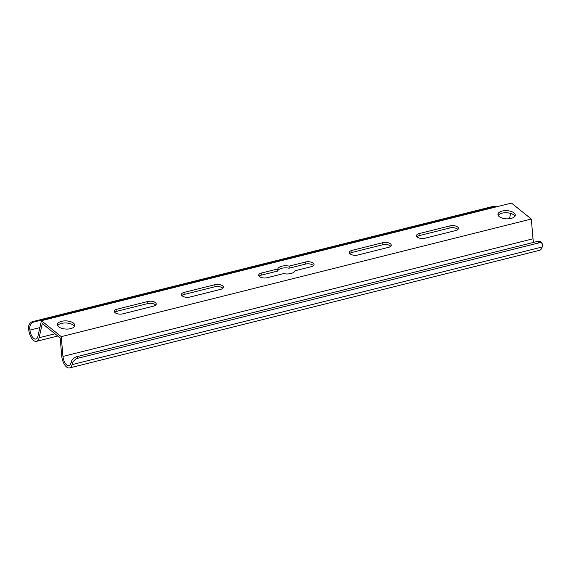 <?xml version="1.0" encoding="UTF-8"?>
<svg xmlns="http://www.w3.org/2000/svg" width="571" height="571" viewBox="0 0 571 571"><rect width="100%" height="100%" fill="white"/><g stroke="black" fill="none" stroke-linecap="round" stroke-linejoin="round"><path stroke-width="0.86" d="M122.722 313.864L153.613 306.135A5.524 2.598 2.9 0 0 156.24 304.086A5.524 2.598 2.9 0 0 153.471 301.659A5.524 2.598 2.9 0 0 147.832 301.481L116.941 309.211A5.524 2.598 2.9 0 0 114.314 311.259A5.524 2.598 2.9 0 0 117.084 313.679A5.524 2.598 2.9 0 0 122.722 313.864M450.005 225.866L419.121 233.589A5.524 2.598 2.9 0 0 416.495 235.637A5.524 2.598 2.9 0 0 419.257 238.064A5.524 2.598 2.9 0 0 424.903 238.25L455.786 230.52A5.524 2.598 2.9 0 0 458.413 228.471A5.524 2.598 2.9 0 0 455.651 226.045A5.524 2.598 2.9 0 0 450.005 225.866L449.898 227.95L419.014 235.68A5.524 2.598 2.9 0 0 416.909 236.708M313.522 265.615A5.524 2.598 2.9 0 0 305.528 264.08L305.635 261.989A5.524 2.598 2.9 0 1 311.274 262.175A5.524 2.598 2.9 0 1 314.043 264.594A5.524 2.598 2.9 0 1 311.416 266.643L294.957 270.768A8.679 4.083 2.9 0 1 283.559 273.616L267.1 277.734A5.524 2.598 2.9 0 1 261.454 277.556A5.524 2.598 2.9 0 1 258.692 275.129A5.524 2.598 2.9 0 1 261.311 273.081L277.777 268.962A8.679 4.083 2.9 0 1 289.169 266.107L289.069 268.199A8.679 4.083 2.9 0 0 277.67 271.047L261.211 275.165A5.524 2.598 2.9 0 0 259.106 276.193M305.635 261.989L289.169 266.107M189.872 297.063A5.524 2.598 -177.1 0 1 184.233 296.877A5.524 2.598 -177.1 0 1 181.464 294.45A5.524 2.598 -177.1 0 1 184.09 292.402L214.981 284.672A5.524 2.598 -177.1 0 1 220.62 284.858A5.524 2.598 -177.1 0 1 223.389 287.284A5.524 2.598 -177.1 0 1 220.763 289.333L189.872 297.063M351.964 250.398A5.524 2.598 2.9 0 0 349.345 252.446A5.524 2.598 2.9 0 0 352.107 254.866A5.524 2.598 2.9 0 0 357.753 255.051L388.637 247.322A5.524 2.598 2.9 0 0 391.263 245.273A5.524 2.598 2.9 0 0 388.494 242.846A5.524 2.598 2.9 0 0 382.856 242.668L351.964 250.398L351.864 252.482A5.524 2.598 2.9 0 0 349.759 253.51M499.232 216.595A8.679 4.083 2.9 0 0 508.882 218.779A8.679 4.083 2.9 0 0 515.292 215.188A8.679 4.083 2.9 0 0 506.827 210.67A8.679 4.083 2.9 0 0 497.948 214.311A8.679 4.083 2.9 0 0 499.232 216.595M41.426 320.695L61.254 336.654L62.96 356.425A7.894 3.79 -104 0 0 68.97 365.633A7.894 3.79 -104 0 0 70.925 363.085L71.232 361.878A5.524 3.219 -37.2 0 1 76.964 356.654L78.127 358.188A5.524 3.219 142.8 0 0 72.396 363.406L72.089 364.619A10.257 4.925 76 0 1 69.541 367.931A10.257 4.925 76 0 1 61.725 355.954L60.176 337.961L42.29 323.564L39.106 337.746A10.257 4.925 76 0 1 36.494 341.33A10.257 4.925 76 0 1 28.714 329.703L28.55 328.111A5.524 4.647 -72.5 0 1 32.69 321.609L33.91 321.994A5.524 4.647 107.5 0 0 29.771 328.496L29.935 330.088A7.894 3.79 -104 0 0 35.923 339.031A7.894 3.79 -104 0 0 37.929 336.276L41.426 320.695L511.48 203.069L531.308 219.028L61.254 336.654M58.727 326.826A8.679 4.083 -177.1 0 1 57.443 324.542A8.679 4.083 -177.1 0 1 66.322 320.902A8.679 4.083 -177.1 0 1 74.78 325.42A8.679 4.083 -177.1 0 1 68.37 329.01A8.679 4.083 -177.1 0 1 58.727 326.826M155.719 305.107A5.524 2.598 2.9 0 0 147.725 303.565L116.834 311.295A5.524 2.598 2.9 0 0 114.728 312.323M457.899 229.492A5.524 2.598 2.9 0 0 449.898 227.95M305.528 264.08L289.069 268.199M181.878 295.521A5.524 2.598 -177.1 0 1 183.983 294.493L214.874 286.763A5.524 2.598 -177.1 0 1 222.868 288.305M390.742 246.294A5.524 2.598 2.9 0 0 382.748 244.752L351.864 252.482M514.949 216.216A8.679 4.083 2.9 0 0 506.72 212.762A8.679 4.083 2.9 0 0 498.183 215.367M57.678 325.598A8.679 4.083 -177.1 0 1 66.215 322.993A8.679 4.083 -177.1 0 1 74.437 326.448M531.308 219.028L533.007 238.799A7.894 3.79 -104 0 0 533.735 242.354M69.541 367.931L539.595 250.305A10.257 4.925 76 0 0 542.143 246.993L542.45 245.78A5.524 3.219 142.8 0 0 542.15 243.617A5.524 3.219 142.8 0 0 538.781 242.918L537.618 241.383L76.964 356.654M537.618 241.383A5.524 3.219 -37.2 0 1 540.987 242.09L542.15 243.617M538.781 242.918L78.127 358.188M510.667 213.411L509.475 218.714M493.344 206.338A5.524 4.647 -72.5 0 1 495.564 206.395L496.734 206.759A5.524 4.647 107.5 0 0 494.565 206.723L493.344 206.338L32.69 321.609M494.565 206.723L33.91 321.994M277.67 271.047L277.777 268.962M533.007 238.799L62.96 356.425M542.143 246.993L72.089 364.619M54.973 333.778L39.106 337.746M39.877 327.604L29.935 330.088M29.771 328.496L28.55 328.111M72.396 363.406L71.232 361.878M382.748 244.752L382.856 242.668M183.983 294.493L184.09 292.402M214.874 286.763L214.981 284.672M261.211 275.165L261.311 273.081M419.014 235.68L419.121 233.589M116.834 311.295L116.941 309.211M147.725 303.565L147.832 301.481M57.75 336.012L36.494 341.33"/></g></svg>
